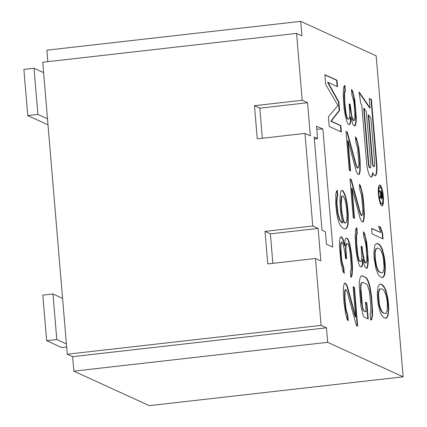 <?xml version="1.0" encoding="UTF-8"?>
<svg xmlns="http://www.w3.org/2000/svg" width="427" height="427" viewBox="0 0 427 427"><rect width="100%" height="100%" fill="white"/><g stroke="black" fill="none" stroke-linecap="round" stroke-linejoin="round"><path stroke-width="0.64" d="M379.87 289.047L381.194 288.764L379.464 289.09L378.375 292.148L378.141 294.71L378.914 303.96L379.614 306.949L381.327 311.288L382.811 312.852L384.85 313.557L383.216 312.804L381.733 311.24L380.019 306.901L379.32 303.912L378.546 294.662L378.781 292.105L379.87 289.047L379.464 289.09M381.194 288.764L382.832 289.511L384.311 291.075L386.024 295.415L386.723 298.404L387.348 303.133L387.268 310.21L386.173 313.269L384.85 313.557M380.292 284.131L382.272 285.039L384.295 287.745L385.389 290.018L387.412 298.062L388.34 309.159L388.031 313.461L387.561 315.916L386.782 317.336L385.351 318.227M382.677 284.99L380.574 284.03L379.48 284.419L378.082 286.448L377.297 293.205L377.532 298.649L378.231 304.302L380.254 312.34L381.343 314.619L383.371 317.325L385.474 318.286L386.563 317.896L387.967 315.868L388.746 309.111L388.517 303.666L387.817 298.014L385.794 289.976L383.921 286.453L382.677 284.99L382.272 285.039M315.478 258.49L320.832 260.94L318.104 228.429L312.751 225.979L304.974 133.416L310.333 135.866L307.547 102.731L302.193 100.286L296.578 33.397L301.932 35.847L300.715 21.35L376.171 55.846L403.125 376.817L327.669 342.321L326.452 327.824L321.093 325.379L315.478 258.49L267.756 263.913L265.028 231.402L312.751 225.979M363.222 315.676L364.348 317.229L368.229 319.006L366.873 302.828L365.32 302.119L366.131 311.822L364.06 310.877L363.196 309.442L362.406 305.972L360.863 287.638L361.114 284.638L361.706 282.834L362.651 282.231L366.537 284.008L367.663 285.556L369.408 291.545L370.844 305.684L370.705 312.879L370.017 313.599L370.561 320.069L371.768 319.583L372.44 315.745L372.595 311.667L371.586 296.685L369.995 286.624L368.597 281.836L367.38 279.205L365.992 277.534L362.107 275.757L360.906 276.248L360.052 277.929L359.374 281.772L359.219 285.85L360.943 306.34L363.222 315.676M345.518 116.752L347.268 122.741L348.133 124.172L349.169 124.647L350.113 124.038L350.711 122.239L350.775 117.083L352.873 124.262L354.517 126.056L355.461 125.447L356.134 121.61L356.294 117.532L354.842 100.276L352.563 90.935L351.437 89.382L351.891 94.778L353.641 100.761L354.351 106.27L354.906 115.861L354.661 118.861L354.063 120.66L353.545 120.425L352.328 117.793L351.629 115.397L350.209 104.375L349.174 103.905L349.82 114.569L349.574 117.569L348.72 119.256L347.679 118.781L347.071 117.462L345.934 112.797L344.68 100.815L344.562 93.502L345.326 90.737L344.872 85.347L344.189 86.067L343.591 87.871L343.191 94.949L344.018 107.769L345.518 116.752M356.315 165.249L347.306 132.092L346.009 131.5L349.27 170.325L350.567 170.917L348.032 140.718L355.99 170.288L356.951 172.796L358.077 174.349L358.595 174.59L359.539 173.981L360.212 170.143L360.084 159.709L358.829 147.731L356.55 138.391L355.424 136.837L355.878 142.234L357.623 148.217L358.893 163.317L358.648 166.316L358.05 168.115L357.532 167.88L356.315 165.249L355.91 165.297L357.127 167.923L358.05 168.115M360.303 212.705L351.293 179.548L349.996 178.956L353.257 217.781L354.549 218.373L352.013 188.174L359.977 217.743L360.932 220.252L362.059 221.805L362.576 222.045L363.521 221.437L364.199 217.599L364.354 213.521L363.708 202.852L362.811 195.187L360.532 185.846L359.406 184.293L359.86 189.684L361.61 195.673L362.875 210.773L362.63 213.772L362.037 215.571L361.52 215.336L360.303 212.705L359.892 212.753L361.109 215.379L362.037 215.571M357.474 259.12L359.224 265.103L360.089 266.539L361.125 267.014L362.069 266.405L362.667 264.607L362.731 259.451L364.829 266.629L366.473 268.418L367.417 267.814L368.09 263.971L368.245 259.899L366.798 242.637L364.519 233.302L363.393 231.749L363.847 237.14L365.592 243.128L366.307 248.637L366.862 258.228L366.617 261.223L366.019 263.027L365.501 262.792L364.284 260.16L362.523 251.06L362.16 246.742L361.125 246.272L361.776 256.937L361.525 259.936L360.671 261.618L359.635 261.148L359.027 259.829L357.89 255.159L356.636 243.182L356.518 235.864L357.282 233.105L356.828 227.714L356.145 228.434L355.547 230.238L355.147 237.316L355.974 250.137L357.474 259.12M379.998 185.035A10.478 2.311 83.5 0 0 379.683 184.982A10.478 2.311 83.5 0 0 378.498 194.963A10.478 2.311 83.5 0 0 381.738 205.745A10.478 2.311 83.5 0 0 382.053 205.798A10.478 2.311 83.5 0 0 383.238 195.817A10.478 2.311 83.5 0 0 379.998 185.035M371.41 99.464L369.254 98.482L370.044 107.898L359.07 91.901L360.714 103.425L361.728 104.898L366.526 162.009A13.696 3.021 83.5 0 0 370.844 176.997A13.696 3.021 83.5 0 0 371.25 177.072A13.696 3.021 83.5 0 0 372.91 172.951A13.696 3.021 83.5 0 0 374.757 175.737A13.696 3.021 83.5 0 0 375.162 175.812A13.696 3.021 83.5 0 0 376.801 163.658L371.41 99.464L371.004 99.512L376.395 163.706A13.696 3.021 -96.5 0 1 374.959 175.807M371.629 228.365L372.093 233.911L383.078 238.933L382.613 233.382L380.51 227.089L378.642 226.235L380.745 232.528L371.629 228.365M345.742 314.491L347.135 319.279L348.267 320.832L347.813 315.436L346.062 309.452L344.989 299.626L345.043 291.353L345.635 289.554L346.153 289.789L347.37 292.42L356.38 325.577L357.677 326.169L354.415 287.344L353.124 286.752L355.659 316.951L347.695 287.382L346.74 284.873L345.096 283.08L344.151 283.688L343.473 287.526L343.319 291.604L343.965 302.273L345.742 314.491M380.505 245.76L379.261 244.303L377.158 243.342L375.44 244.335L374.66 245.755L373.881 252.512L374.116 257.956L375.904 268.556L377.927 273.926L379.95 276.632L382.058 277.593L383.772 276.6L384.551 275.175L385.021 272.725L385.33 268.418L385.101 262.979L384.401 257.321L382.373 249.283L380.505 245.76L380.099 245.808L381.968 249.331L383.99 257.369L384.924 268.466L384.145 275.223L383.366 276.648L381.935 277.539M350.199 246.005L348.448 240.017L347.583 238.586L346.548 238.111L345.603 238.72L345.005 240.518L344.941 245.674L342.844 238.496L341.2 236.702L340.255 237.311L339.582 241.148L339.428 245.226L340.874 262.482L343.153 271.823L344.279 273.376L343.826 267.98L342.08 261.997L341.365 256.488L340.81 246.897L341.056 243.897L341.653 242.098L342.171 242.333L343.388 244.965L345.149 254.065L345.512 258.383L346.548 258.853L345.897 248.188L346.148 245.189L347.002 243.502L348.037 243.977L348.645 245.295L349.782 249.96L351.037 261.943L351.154 269.256L350.391 272.02L350.845 277.411L351.528 276.691L352.126 274.887L352.526 267.809L351.699 254.988L350.199 246.005L349.793 246.048L351.293 255.031L352.12 267.857L351.72 274.935L350.813 277.064M341.787 190.303L340.671 191.867L339.844 199.783L340.49 210.452L341.2 215.961L342.78 222.91L340.618 220.882L339.753 219.446L338.003 213.463L336.93 203.636L337.165 197.525L337.757 195.721L337.303 190.33L336.62 191.05L335.857 193.815L335.723 204.127L336.796 213.948L338.029 219.697L339.337 223.406L340.81 226.155L342.716 228.061L344.53 228.893L346.249 228.642L347.364 227.079L348.128 224.314L348.256 214.002L347.092 203.097L345.865 197.349L344.557 193.644L343.078 190.896L341.787 190.303M338.841 101.834L327.989 82.358L337.57 86.734L337.026 80.265L324.856 74.698L325.673 84.407L337.906 105.56L328.39 116.763L329.206 126.472L341.376 132.034L340.831 125.565L331.251 121.183L339.561 110.465L338.841 101.834L338.435 101.882L339.155 110.508L330.845 121.231L340.426 125.607L340.949 131.842M332.777 247.084L322.865 129.05L316.54 126.157L317.581 138.583L314.176 137.024L322.001 230.212L325.406 231.765L326.452 244.191L332.777 247.084M272.858 263.331L270.382 233.852L318.104 228.429M270.382 233.852L265.028 231.402M302.193 100.286L254.471 105.704L257.257 138.839L304.974 133.416M296.578 33.397L42.743 62.23L67.263 354.213L72.617 356.662L326.452 327.824M321.093 325.379L67.263 354.213M262.354 138.257L259.829 108.154L254.471 105.704M327.669 342.321L73.834 371.154L72.617 356.662M73.834 371.154L149.29 405.65L403.125 376.817M47.845 61.653L46.879 50.183L300.715 21.35M47.995 124.801A20.955 2.69 -4.8 0 1 47.498 124.615L27.755 115.589L37.907 114.436L34.027 68.256L43.618 72.643M47.493 118.818L37.907 114.436M34.027 68.256L23.875 69.414L27.755 115.589M66.655 346.986L61.675 347.551L46.655 340.687L42.828 295.126L52.98 293.973L62.572 298.356M46.655 340.687L56.807 339.529L52.98 293.973M66.398 343.916L56.807 339.529M259.829 108.154L307.547 102.731M365.992 277.534L361.84 275.869M365.587 277.582L366.974 279.253L368.191 281.884L369.585 286.672L371.18 296.733L371.586 296.685M367.38 279.205L366.974 279.253M368.597 281.836L368.191 281.884M369.995 286.624L369.585 286.672M370.871 291.177L370.465 291.219M372.403 306.394L371.992 306.437L371.18 296.733M371.992 306.437L372.034 315.788L371.357 319.631L370.551 319.956M372.595 311.667L372.189 311.71M372.44 315.745L372.034 315.788M371.768 319.583L371.357 319.631M362.651 282.231L361.301 282.882L360.703 284.681L360.564 291.876L360.97 291.833M361.706 282.834L361.301 282.882M361.114 284.638L360.703 284.681M360.863 287.638L360.457 287.681M361.781 301.537L361.375 301.585L360.564 291.876M361.375 301.585L362.79 309.49L363.655 310.925L364.06 310.877M362.406 305.972L362 306.015M363.196 309.442L362.79 309.49M366.131 311.822L363.655 310.925M366.873 302.828L365.336 302.359M367.802 318.809L366.467 302.876M344.498 85.742L344.92 90.786L344.493 91.624L344.077 95.584L344.819 107.332L345.528 112.84L346.665 117.51L347.274 118.823L348.72 119.256M345.326 90.737L344.92 90.786M344.899 91.581L344.493 91.624M344.562 93.502L344.157 93.545M344.488 95.536L344.077 95.584M344.68 100.815L344.274 100.857M345.224 107.284L344.819 107.332M345.934 112.797L345.528 112.84M346.372 115.071L345.966 115.119M347.071 117.462L346.665 117.51M347.679 118.781L347.274 118.823M349.19 104.145L349.804 104.423L350.161 108.736L351.923 117.841L353.14 120.467L354.063 120.66M350.209 104.375L349.804 104.423M350.572 108.693L350.161 108.736M351.629 115.397L351.224 115.445M352.328 117.793L351.923 117.841M353.545 120.425L353.14 120.467M351.496 90.07L352.158 90.983L353.556 95.771L355.51 110.145L355.728 121.652L355.056 125.495L354.325 125.965M352.563 90.935L352.158 90.983M353.962 95.723L353.556 95.771M354.842 100.276L354.437 100.318M355.734 107.94L355.328 107.988M355.915 110.097L355.51 110.145M356.294 117.532L355.888 117.574M356.134 121.61L355.728 121.652M355.461 125.447L355.056 125.495M350.775 117.083L350.37 117.131L350.305 122.287L349.708 124.086L348.976 124.556M350.711 122.239L350.305 122.287M350.113 124.038L349.708 124.086M346.03 131.74L346.9 132.135L355.91 165.297M347.306 132.092L346.9 132.135M357.532 167.88L357.127 167.923M355.483 137.526L356.145 138.439L357.543 143.226L358.424 147.774L359.678 159.757L359.806 170.186L359.134 174.029L358.397 174.499M356.55 138.391L356.145 138.439M357.949 143.178L357.543 143.226M358.829 147.731L358.424 147.774M359.721 155.396L359.315 155.444M360.084 159.709L359.678 159.757M360.367 166.066L359.961 166.108M360.212 170.143L359.806 170.186M359.539 173.981L359.134 174.029M348.032 140.718L347.626 140.766L350.14 170.725M350.017 179.196L350.882 179.591L359.892 212.753M351.293 179.548L350.882 179.591M361.52 215.336L361.109 215.379M359.465 184.976L360.126 185.894L361.525 190.682L362.406 195.23L363.66 207.212L363.793 217.642L363.115 221.485L362.384 221.955M360.532 185.846L360.126 185.894M361.931 190.634L361.525 190.682M362.811 195.187L362.406 195.23M363.708 202.852L363.302 202.9M364.066 207.164L363.66 207.212M364.354 213.521L363.948 213.564M364.199 217.599L363.793 217.642M363.521 221.437L363.115 221.485M352.013 188.174L351.608 188.222L354.127 218.176M356.454 228.109L356.876 233.153L356.449 233.991L356.033 237.951L356.769 249.699L357.484 255.207L358.621 259.878L359.23 261.191L360.671 261.618M357.282 233.105L356.876 233.153M356.855 233.948L356.449 233.991M356.518 235.864L356.113 235.912M356.438 237.903L356.033 237.951M356.636 243.182L356.23 243.225M357.175 249.651L356.769 249.699M357.89 255.159L357.484 255.207M358.328 257.438L357.922 257.481M359.027 259.829L358.621 259.878M359.635 261.148L359.23 261.191M361.146 246.512L361.754 246.79L363.18 257.812L363.879 260.208L365.096 262.835L366.019 263.027M362.16 246.742L361.754 246.79M362.523 251.06L362.117 251.103M363.585 257.764L363.18 257.812M364.284 260.16L363.879 260.208M365.501 262.792L365.096 262.835M363.452 232.432L364.114 233.35L365.512 238.138L367.466 252.512L367.684 264.019L367.012 267.862L366.275 268.332M364.519 233.302L364.114 233.35M365.918 238.09L365.512 238.138M366.798 242.637L366.393 242.685M367.69 250.307L367.284 250.355M367.871 252.464L367.466 252.512M368.245 259.899L367.839 259.942M368.09 263.971L367.684 264.019M367.417 267.814L367.012 267.862M362.731 259.451L362.326 259.493L362.261 264.649L361.664 266.453L360.932 266.923M362.667 264.607L362.261 264.649M362.069 266.405L361.664 266.453M379.486 185.046A10.478 2.311 -96.5 0 1 379.592 185.083A10.478 2.311 -96.5 0 1 382.784 195.401A10.478 2.311 -96.5 0 1 381.845 205.782M379.923 187.063L379.518 187.106A8.38 1.852 83.5 0 0 378.568 195.096A8.38 1.852 83.5 0 0 381.156 203.722A8.38 1.852 83.5 0 0 381.407 203.764L381.813 203.716A8.38 1.852 -96.5 0 1 381.562 203.674A8.38 1.852 -96.5 0 1 378.973 195.048A8.38 1.852 -96.5 0 1 379.923 187.063A8.38 1.852 -96.5 0 1 380.174 187.106A8.38 1.852 -96.5 0 1 382.763 195.731A8.38 1.852 -96.5 0 1 381.813 203.716M379.16 191.798L380.366 192.347L380.654 195.796L379.587 196.868L379.71 198.288L380.873 197.066L381.754 199.03L382.192 197.669L381.754 191.814L379.059 190.581L379.16 191.798M379.08 190.821L381.348 191.856L381.428 192.833M381.754 191.814L381.348 191.856M382.16 196.682L381.887 196.714M382.192 197.669L381.781 197.712L381.514 198.913M382.085 198.4L381.679 198.448M381.909 198.902L381.567 198.945M380.873 197.066L379.678 197.941M381.001 197.669L381.653 197.813L381.033 196.361L380.628 196.404L380.751 197.082M380.58 195.87L380.628 196.404M380.382 192.54L381.567 192.897L381.653 197.813M381.033 196.361L380.708 192.508M381.476 197.733L381.071 197.781M381.29 197.45L380.959 197.487M381.14 196.991L380.735 197.039M370.044 107.898L369.638 107.946L359.187 92.707M369.275 98.722L371.004 99.512M372.91 172.951L372.504 172.999A13.696 3.021 -96.5 0 1 371.047 177.061M364.087 108.341L363.681 108.383L368.271 163.039A4.425 0.977 83.5 0 0 369.67 167.88A4.425 0.977 83.5 0 0 369.798 167.902L370.204 167.859A4.425 0.977 -96.5 0 1 370.076 167.832A4.425 0.977 -96.5 0 1 368.677 162.991L364.087 108.341L366.339 111.623L370.732 163.931A4.425 0.977 -96.5 0 1 370.204 167.859M368.666 115.012L368.261 115.055L372.184 161.785A4.425 0.977 83.5 0 0 373.577 166.626A4.425 0.977 83.5 0 0 373.71 166.647L374.116 166.599A4.425 0.977 -96.5 0 1 373.983 166.578A4.425 0.977 -96.5 0 1 372.59 161.737L368.666 115.012L370.919 118.29L374.644 162.676A4.425 0.977 -96.5 0 1 374.116 166.599M371.65 228.605L380.745 232.528M378.733 226.507L380.105 227.132L382.208 233.43L382.651 238.736M380.51 227.089L380.105 227.132M382.613 233.382L382.208 233.43M344.883 283.218L346.334 284.916L347.29 287.43L355.253 316.994L355.659 316.951M345.614 283.32L345.208 283.363M346.74 284.873L346.334 284.916M347.695 287.382L347.29 287.43M353.14 286.992L354.01 287.387L357.25 325.977M354.415 287.344L354.01 287.387M345.635 289.554L345.229 289.597L344.637 291.401L344.584 299.674L345.656 309.5L347.407 315.484L347.802 320.191M345.043 291.353L344.637 291.401M344.797 294.352L344.392 294.4M344.989 299.626L344.584 299.674M345.352 303.944L344.947 303.987M346.062 309.452L345.656 309.5M346.852 312.927L346.446 312.97M347.813 315.436L347.407 315.484M376.87 243.443L378.856 244.345L380.099 245.808M379.261 244.303L378.856 244.345M381.284 247.003L380.879 247.052M382.373 249.283L381.968 249.331M383.307 252.378L382.902 252.426M384.401 257.321L383.99 257.369M385.101 262.979L384.695 263.027M385.33 268.418L384.924 268.466M385.021 272.725L384.61 272.768M384.551 275.175L384.145 275.223M383.772 276.6L383.366 276.648M383.147 277.203L382.741 277.251M377.778 248.071L376.048 248.402L374.954 251.46L374.874 258.538L375.498 263.267L376.198 266.256L377.911 270.595L379.389 272.159L381.434 272.864L379.8 272.116L378.317 270.547L376.603 266.208L375.285 258.49L375.13 253.974L375.365 251.412L376.454 248.354L377.778 248.071L379.416 248.818L380.895 250.382L382.608 254.727L383.307 257.711L384.087 266.96L383.852 269.522L382.757 272.581L381.434 272.864M379.8 272.116L379.389 272.159M378.317 270.547L377.911 270.595M376.603 266.208L376.198 266.256M375.904 263.219L375.498 263.267M375.285 258.49L374.874 258.538M375.13 253.974L374.725 254.017M375.365 251.412L374.954 251.46M376.454 248.354L376.048 248.402M386.563 317.896L386.157 317.939M387.188 317.288L386.782 317.336M387.967 315.868L387.561 315.916M388.437 313.413L388.031 313.461M388.746 309.111L388.34 309.159M388.517 303.666L388.111 303.714M387.817 298.014L387.412 298.062M386.729 293.066L386.323 293.114M385.794 289.976L385.389 290.018M384.7 287.697L384.295 287.745M383.921 286.453L383.515 286.496M346.334 238.245L347.178 238.634L348.042 240.065L348.448 240.017M348.042 240.065L349.793 246.048M349.409 242.531L349.003 242.579M351.079 250.553L350.674 250.601M351.699 254.988L351.293 255.031M352.424 263.614L352.019 263.662M352.526 267.809L352.12 267.857M352.371 271.887L351.965 271.935M352.126 274.887L351.72 274.935M351.528 276.691L351.122 276.733M347.002 243.502L346.596 243.55L345.737 245.237L345.491 248.231L346.121 258.661M346.148 245.189L345.737 245.237M345.897 248.188L345.491 248.231M346.185 254.54L345.779 254.588M341.653 242.098L341.248 242.141L340.65 243.945L340.597 252.218L341.675 262.045L343.42 268.028L343.815 272.736M341.056 243.897L340.65 243.945M340.81 246.897L340.404 246.945M341.002 252.17L340.597 252.218M341.365 256.488L340.959 256.531M342.08 261.997L341.675 262.045M342.87 265.471L342.459 265.514M343.826 267.98L343.42 268.028M340.986 236.841L342.438 238.538L344.536 245.722L344.941 245.674M341.717 236.942L341.312 236.985M342.844 238.496L342.438 238.538M343.804 241.004L343.393 241.052M347.583 238.586L347.178 238.634M341.659 190.474L342.673 190.938L344.151 193.687L345.459 197.397L346.687 203.145L347.85 214.05L347.722 224.362L346.959 227.121L345.843 228.691L344.509 228.883M343.078 190.896L342.673 190.938M344.557 193.644L344.151 193.687M345.865 197.349L345.459 197.397M347.092 203.097L346.687 203.145M347.802 208.611L347.397 208.659M348.256 214.002L347.85 214.05M348.453 219.275L348.048 219.323M348.128 224.314L347.722 224.362M347.364 227.079L346.959 227.121M346.249 228.642L345.843 228.691M336.93 190.725L337.351 195.769L336.759 197.568L336.524 203.684L337.597 213.511L339.342 219.494L341.856 222.718L342.78 222.91M337.757 195.721L337.351 195.769M337.165 197.525L336.759 197.568M336.914 200.519L336.508 200.567M336.93 203.636L336.524 203.684M337.474 210.111L337.068 210.153M338.003 213.463L337.597 213.511M338.792 216.937L338.387 216.98M339.753 219.446L339.342 219.494M340.618 220.882L340.212 220.93M342.262 222.67L341.856 222.718M342.497 195.812L341.403 196.58L340.821 201.501L341.467 212.166L343.489 221.389L344.354 222.825L345.539 223.129L344.76 222.777L343.895 221.341L343.196 218.95L341.872 212.123L341.242 204.57L341.808 196.537L342.497 195.812L343.276 196.169L345.101 200.114L346.42 206.94L347.055 214.487L346.82 220.604L346.222 222.408L345.539 223.129M341.808 196.537L341.403 196.58M344.76 222.777L344.354 222.825M343.895 221.341L343.489 221.389M343.196 218.95L342.79 218.992M342.406 215.475L342 215.523M341.872 212.123L341.467 212.166M341.242 204.57L340.837 204.618M341.226 201.453L340.821 201.501M341.472 198.454L341.066 198.502M327.989 82.358L327.584 82.4L338.435 101.882M339.561 110.465L339.155 110.508M331.251 121.183L330.845 121.231M340.831 125.565L340.426 125.607M324.878 74.944L336.62 80.308L337.143 86.542M337.026 80.265L336.62 80.308M322.865 129.05L316.791 129.141M317.581 138.583L314.336 138.951M378.781 292.105L378.375 292.148M378.546 294.662L378.141 294.71M378.701 299.183L378.295 299.226M379.32 303.912L378.914 303.96M380.019 306.901L379.614 306.949M381.733 311.24L381.327 311.288M383.216 312.804L382.811 312.852M376.395 163.706L376.801 163.658M368.271 163.039L368.677 162.991M372.184 161.785L372.59 161.737"/></g></svg>
